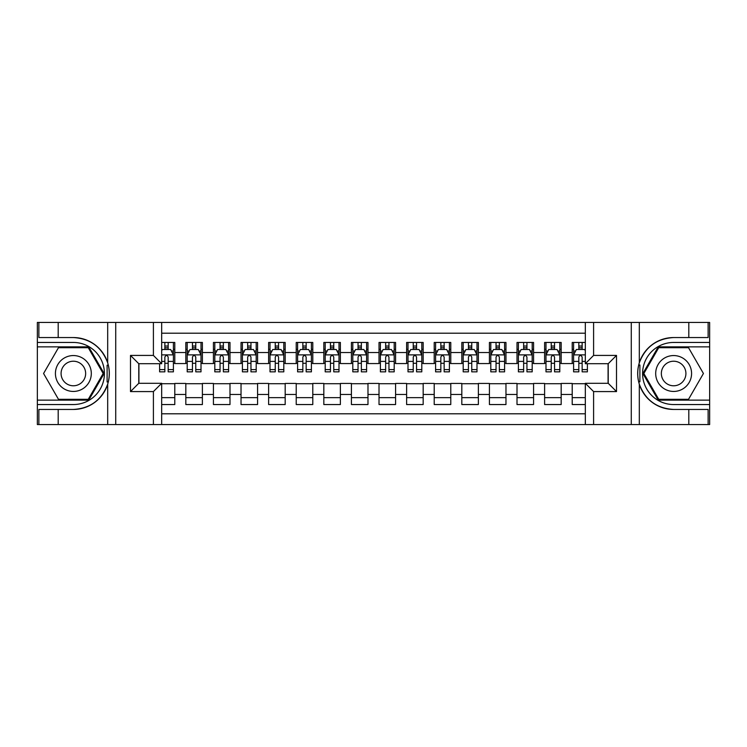 <?xml version="1.0" encoding="UTF-8"?>
<svg xmlns="http://www.w3.org/2000/svg" width="747" height="747" viewBox="0 0 747 747"><rect width="100%" height="100%" fill="white"/><g stroke="black" fill="none" stroke-linecap="round" stroke-linejoin="round"><path stroke-width="1.12" d="M161.679 424.557L585.321 424.557L585.321 383.295L608.226 383.295L608.226 363.705L585.321 363.705L585.321 322.443L161.679 322.443L161.679 363.705L138.774 363.705L138.774 383.295L161.679 383.295L161.679 424.557L58.191 424.557L58.191 409.449L73.365 409.449A35.949 35.949 0 0 0 107.689 384.173C109.8 377.067 109.8 369.952 107.689 362.827A35.949 35.949 0 0 0 73.365 337.551L58.191 337.551L58.191 322.443L37.35 322.443L37.35 400.131L88.744 400.131L104.122 373.5L88.744 346.869L37.35 346.869M585.321 342.453L572.211 342.453L572.211 352.528L561.174 352.528L561.174 363.565L572.211 363.565L572.211 352.528M561.174 352.528L561.174 342.453L544.61 342.453L544.61 352.528L533.573 352.528L533.573 363.565L544.61 363.565L544.61 352.528M533.573 352.528L533.573 342.453L517.008 342.453L517.008 352.528L505.971 352.528L505.971 363.565L517.008 363.565L517.008 352.528M505.971 352.528L505.971 342.453L489.416 342.453L489.416 352.528L478.379 352.528L478.379 363.565L489.416 363.565L489.416 352.528M478.379 352.528L478.379 342.453L461.814 342.453L461.814 352.528L450.777 352.528L450.777 363.565L461.814 363.565L461.814 352.528M450.777 352.528L450.777 342.453L434.212 342.453L434.212 352.528L423.175 352.528L423.175 363.565L434.212 363.565L434.212 352.528M423.175 352.528L423.175 342.453L406.62 342.453L406.62 352.528L395.583 352.528L395.583 363.565L406.62 363.565L406.62 352.528M395.583 352.528L395.583 342.453L379.018 342.453L379.018 352.528L367.982 352.528L367.982 363.565L379.018 363.565L379.018 352.528M367.982 352.528L367.982 342.453L351.417 342.453L351.417 352.528L340.38 352.528L340.38 363.565L351.417 363.565L351.417 352.528M340.38 352.528L340.38 342.453L323.825 342.453L323.825 352.528L312.788 352.528L312.788 363.565L323.825 363.565L323.825 352.528M312.788 352.528L312.788 342.453L296.223 342.453L296.223 352.528L285.186 352.528L285.186 363.565L296.223 363.565L296.223 352.528M285.186 352.528L285.186 342.453L268.621 342.453L268.621 352.528L257.584 352.528L257.584 363.565L268.621 363.565L268.621 352.528M257.584 352.528L257.584 342.453L241.029 342.453L241.029 352.528L229.992 352.528L229.992 363.565L241.029 363.565L241.029 352.528M229.992 352.528L229.992 342.453L213.427 342.453L213.427 352.528L202.39 352.528L202.39 363.565L213.427 363.565L213.427 352.528M202.39 352.528L202.39 342.453L185.826 342.453L185.826 363.565L174.789 363.565L174.789 342.453L161.679 342.453M161.679 404.547L174.789 404.547L174.789 383.435L185.826 383.435L185.826 404.547L202.39 404.547L202.39 383.435L213.427 383.435L213.427 394.472L202.39 394.472M213.427 394.472L213.427 404.547L229.992 404.547L229.992 383.435L241.029 383.435L241.029 394.472L229.992 394.472M241.029 394.472L241.029 404.547L257.584 404.547L257.584 383.435L268.621 383.435L268.621 394.472L257.584 394.472M268.621 394.472L268.621 404.547L285.186 404.547L285.186 383.435L296.223 383.435L296.223 394.472L285.186 394.472M296.223 394.472L296.223 404.547L312.788 404.547L312.788 383.435L323.825 383.435L323.825 394.472L312.788 394.472M323.825 394.472L323.825 404.547L340.38 404.547L340.38 383.435L351.417 383.435L351.417 394.472L340.38 394.472M351.417 394.472L351.417 404.547L367.982 404.547L367.982 383.435L379.018 383.435L379.018 394.472L367.982 394.472M379.018 394.472L379.018 404.547L395.583 404.547L395.583 383.435L406.62 383.435L406.62 394.472L395.583 394.472M406.62 394.472L406.62 404.547L423.175 404.547L423.175 383.435L434.212 383.435L434.212 394.472L423.175 394.472M434.212 394.472L434.212 404.547L450.777 404.547L450.777 383.435L461.814 383.435L461.814 394.472L450.777 394.472M461.814 394.472L461.814 404.547L478.379 404.547L478.379 383.435L489.416 383.435L489.416 394.472L478.379 394.472M489.416 394.472L489.416 404.547L505.971 404.547L505.971 383.435L517.008 383.435L517.008 394.472L505.971 394.472M517.008 394.472L517.008 404.547L533.573 404.547L533.573 383.435L544.61 383.435L544.61 394.472L533.573 394.472M544.61 394.472L544.61 404.547L561.174 404.547L561.174 383.435L572.211 383.435L572.211 394.472L561.174 394.472M585.321 333.209L161.679 333.209M161.679 413.791L585.321 413.791M572.211 394.472L572.211 404.547L585.321 404.547M138.914 363.705L138.914 383.295M608.086 383.295L608.086 363.705M164.854 349.353L168.168 349.353M173.407 349.353L174.789 349.353M164.854 363.285L168.168 363.285M173.407 363.285L174.789 363.285M161.679 383.715L174.789 383.715M161.679 397.647L174.789 397.647M185.826 363.285L187.208 363.285M192.455 363.285L195.77 363.285M201.008 363.285L202.39 363.285M185.826 349.353L187.208 349.353M192.455 349.353L195.77 349.353M201.008 349.353L202.39 349.353M185.826 383.715L202.39 383.715M185.826 397.647L202.39 397.647M213.427 383.715L229.992 383.715M213.427 397.647L229.992 397.647M213.427 349.353L214.809 349.353M220.057 349.353L223.362 349.353M228.61 349.353L229.992 349.353M213.427 363.285L214.809 363.285M220.057 363.285L223.362 363.285M228.61 363.285L229.992 363.285M241.029 383.715L257.584 383.715M241.029 397.647L257.584 397.647M241.029 349.353L242.411 349.353M247.649 349.353L250.964 349.353M256.202 349.353L257.584 349.353M241.029 363.285L242.411 363.285M247.649 363.285L250.964 363.285M256.202 363.285L257.584 363.285M268.621 383.715L285.186 383.715M268.621 397.647L285.186 397.647M268.621 349.353L270.003 349.353M275.251 349.353L278.566 349.353M283.804 349.353L285.186 349.353M268.621 363.285L270.003 363.285M275.251 363.285L278.566 363.285M283.804 363.285L285.186 363.285M296.223 383.715L312.788 383.715M296.223 397.647L312.788 397.647M296.223 349.353L297.605 349.353M302.843 349.353L306.158 349.353M311.406 349.353L312.788 349.353M296.223 363.285L297.605 363.285M302.843 363.285L306.158 363.285M311.406 363.285L312.788 363.285M323.825 383.715L340.38 383.715M323.825 397.647L340.38 397.647M323.825 349.353L325.206 349.353M330.445 349.353L333.76 349.353M338.998 349.353L340.38 349.353M323.825 363.285L325.206 363.285M330.445 363.285L333.76 363.285M338.998 363.285L340.38 363.285M351.417 383.715L367.982 383.715M351.417 397.647L367.982 397.647M351.417 349.353L352.799 349.353M358.046 349.353L361.361 349.353M366.6 349.353L367.982 349.353M351.417 363.285L352.799 363.285M358.046 363.285L361.361 363.285M366.6 363.285L367.982 363.285M379.018 383.715L395.583 383.715M379.018 397.647L395.583 397.647M379.018 349.353L380.4 349.353M385.639 349.353L388.954 349.353M394.201 349.353L395.583 349.353M379.018 363.285L380.4 363.285M385.639 363.285L388.954 363.285M394.201 363.285L395.583 363.285M406.62 383.715L423.175 383.715M406.62 397.647L423.175 397.647M406.62 349.353L408.002 349.353M413.24 349.353L416.555 349.353M421.794 349.353L423.175 349.353M406.62 363.285L408.002 363.285M413.24 363.285L416.555 363.285M421.794 363.285L423.175 363.285M434.212 383.715L450.777 383.715M434.212 397.647L450.777 397.647M434.212 349.353L435.594 349.353M440.842 349.353L444.157 349.353M449.395 349.353L450.777 349.353M434.212 363.285L435.594 363.285M440.842 363.285L444.157 363.285M449.395 363.285L450.777 363.285M461.814 383.715L478.379 383.715M461.814 397.647L478.379 397.647M461.814 349.353L463.196 349.353M468.434 349.353L471.749 349.353M476.997 349.353L478.379 349.353M461.814 363.285L463.196 363.285M468.434 363.285L471.749 363.285M476.997 363.285L478.379 363.285M489.416 383.715L505.971 383.715M489.416 397.647L505.971 397.647M489.416 349.353L490.798 349.353M496.036 349.353L499.351 349.353M504.589 349.353L505.971 349.353M489.416 363.285L490.798 363.285M496.036 363.285L499.351 363.285M504.589 363.285L505.971 363.285M517.008 383.715L533.573 383.715M517.008 397.647L533.573 397.647M517.008 349.353L518.39 349.353M523.638 349.353L526.943 349.353M532.191 349.353L533.573 349.353M517.008 363.285L518.39 363.285M523.638 363.285L526.943 363.285M532.191 363.285L533.573 363.285M544.61 383.715L561.174 383.715M544.61 397.647L561.174 397.647M544.61 349.353L545.992 349.353M551.23 349.353L554.545 349.353M559.792 349.353L561.174 349.353M544.61 363.285L545.992 363.285M551.23 363.285L554.545 363.285M559.792 363.285L561.174 363.285M572.211 383.715L585.321 383.715M572.211 397.647L585.321 397.647M572.211 349.353L573.593 349.353M578.832 349.353L582.146 349.353M572.211 363.285L573.593 363.285M578.832 363.285L582.146 363.285M168.168 346.038L164.854 346.038M159.615 369.597L159.615 371.847L164.854 371.847L164.854 369.597L159.615 369.597L159.615 363.705M171.408 351.006L173.407 351.006L173.407 371.847L168.168 371.847L168.168 357.075C167.067 354.956 165.965 354.956 164.854 357.075L164.854 369.597M173.407 351.006L173.407 342.453M173.407 355.012L170.652 349.493L162.37 349.493L161.679 350.866M164.854 349.493L164.854 342.453M168.168 342.453L168.168 349.493M82.338 357.962A17.937 17.937 0 0 0 57.827 364.527A17.937 17.937 0 0 0 64.401 389.038A17.937 17.937 0 0 0 88.902 382.473A17.937 17.937 0 0 0 82.338 357.962M79.509 362.865A12.279 12.279 0 0 0 62.729 367.356A12.279 12.279 0 0 0 67.23 384.135A12.279 12.279 0 0 0 84 379.644A12.279 12.279 0 0 0 79.509 362.865M88.267 399.309L58.471 399.309L43.569 373.5L58.471 347.691L88.267 347.691L103.161 373.5L88.267 399.309M682.599 357.962A17.937 17.937 0 0 0 658.098 364.527A17.937 17.937 0 0 0 664.662 389.038A17.937 17.937 0 0 0 689.173 382.473A17.937 17.937 0 0 0 682.599 357.962M679.77 362.865A12.279 12.279 0 0 0 663 367.356A12.279 12.279 0 0 0 667.491 384.135A12.279 12.279 0 0 0 684.271 379.644A12.279 12.279 0 0 0 679.77 362.865M688.529 399.309L658.733 399.309L643.839 373.5L658.733 347.691L688.529 347.691L703.431 373.5L688.529 399.309M107.101 381.782L108.343 381.782A35.949 35.949 0 0 0 108.352 365.227L107.11 365.227L107.101 381.997L108.296 381.997M58.191 322.443L107.689 322.443L107.689 362.827C101.704 347 90.256 338.578 73.365 337.551M73.365 409.449C90.256 408.422 101.704 400 107.689 384.173L107.689 424.557M153.406 424.557L153.406 391.577L130.492 391.577L130.492 355.423L153.406 355.423L153.406 322.443L115.729 322.443L115.729 424.557M58.191 424.557L37.35 424.557L37.35 400.131M37.35 404.547L73.365 404.547A31.047 31.047 0 0 0 104.412 373.5A31.047 31.047 0 0 0 73.365 342.453L37.35 342.453M107.689 322.443L115.729 322.443M153.406 322.443L161.679 322.443M58.191 409.449L38.872 409.449L38.872 424.557M58.191 337.551L38.872 337.551L38.872 322.443M153.406 391.577L161.679 383.295M130.492 391.577L138.774 383.295M130.492 355.423L138.774 363.705M153.406 355.423L161.679 363.705M107.11 365.227L108.296 365.012M109.183 376.581L109.295 372.23M108.941 368.308L108.745 367.141M639.899 365.218L638.657 365.218A35.949 35.949 0 0 0 638.648 381.773L639.89 381.773L639.899 365.003L638.704 365.003A35.949 35.949 0 0 1 673.635 337.551C656.744 338.578 645.296 347 639.311 362.827C637.2 369.933 637.2 377.048 639.311 384.173C645.296 400 656.744 408.422 673.635 409.449L688.809 409.449L688.809 424.557L709.65 424.557L709.65 346.869L658.256 346.869L642.878 373.5L658.256 400.131L709.65 400.131M639.89 381.773L638.704 381.988A35.949 35.949 0 0 0 673.635 409.449M585.321 322.443L688.809 322.443L688.809 337.551L673.635 337.551M593.594 322.443L593.594 355.423L616.508 355.423L616.508 391.577L593.594 391.577L593.594 424.557L631.271 424.557L631.271 322.443M639.311 384.173L639.311 424.557L688.809 424.557M688.809 322.443L709.65 322.443L709.65 346.869M709.65 342.453L673.635 342.453A31.047 31.047 0 0 0 642.588 373.5A31.047 31.047 0 0 0 673.635 404.547L709.65 404.547M639.311 424.557L631.271 424.557M593.594 424.557L585.321 424.557M688.809 337.551L708.128 337.551L708.128 322.443M688.809 409.449L708.128 409.449L708.128 424.557M593.594 355.423L585.321 363.705M616.508 355.423L608.226 363.705M616.508 391.577L608.226 383.295M593.594 391.577L585.321 383.295M637.817 370.419L637.705 374.77M638.059 378.692L638.255 379.859M195.77 346.038L192.455 346.038M201.008 369.597L195.77 369.597L195.77 371.847L201.008 371.847L201.008 355.012L198.254 349.493L189.971 349.493L187.208 355.012L187.208 371.847L192.455 371.847L192.455 369.597L187.208 369.597M187.208 355.012L187.208 342.453M201.008 355.012L201.008 342.453M192.455 349.493L192.455 342.453M195.77 342.453L195.77 349.493M195.77 369.597L195.77 357.075C194.659 354.956 193.557 354.956 192.455 357.075L192.455 369.597M223.362 346.038L220.057 346.038M228.61 369.597L223.362 369.597L223.362 371.847L228.61 371.847L228.61 355.012L225.846 349.493L217.564 349.493L214.809 355.012L214.809 371.847L220.057 371.847L220.057 369.597L214.809 369.597M214.809 355.012L214.809 342.453M228.61 355.012L228.61 342.453M220.057 349.493L220.057 342.453M223.362 342.453L223.362 349.493M223.362 369.597L223.362 357.075C222.261 354.956 221.159 354.956 220.057 357.075L220.057 369.597M250.964 346.038L247.649 346.038M256.202 369.597L250.964 369.597L250.964 371.847L256.202 371.847L256.202 355.012L253.448 349.493L245.165 349.493L242.411 355.012L242.411 371.847L247.649 371.847L247.649 369.597L242.411 369.597M242.411 355.012L242.411 342.453M256.202 355.012L256.202 342.453M247.649 349.493L247.649 342.453M250.964 342.453L250.964 349.493M250.964 369.597L250.964 357.075C249.862 354.956 248.76 354.956 247.649 357.075L247.649 369.597M278.566 346.038L275.251 346.038M283.804 369.597L278.566 369.597L278.566 371.847L283.804 371.847L283.804 355.012L281.049 349.493L272.767 349.493L270.003 355.012L270.003 371.847L275.251 371.847L275.251 369.597L270.003 369.597M270.003 355.012L270.003 342.453M283.804 355.012L283.804 342.453M275.251 349.493L275.251 342.453M278.566 342.453L278.566 349.493M278.566 369.597L278.566 357.075C277.454 354.956 276.353 354.956 275.251 357.075L275.251 369.597M306.158 346.038L302.843 346.038M311.406 369.597L306.158 369.597L306.158 371.847L311.406 371.847L311.406 355.012L308.642 349.493L300.359 349.493L297.605 355.012L297.605 371.847L302.843 371.847L302.843 369.597L297.605 369.597M297.605 355.012L297.605 342.453M311.406 355.012L311.406 342.453M302.843 349.493L302.843 342.453M306.158 342.453L306.158 349.493M306.158 369.597L306.158 357.075C305.056 354.956 303.954 354.956 302.843 357.075L302.843 369.597M333.76 346.038L330.445 346.038M338.998 369.597L333.76 369.597L333.76 371.847L338.998 371.847L338.998 355.012L336.243 349.493L327.961 349.493L325.206 355.012L325.206 371.847L330.445 371.847L330.445 369.597L325.206 369.597M325.206 355.012L325.206 342.453M338.998 355.012L338.998 342.453M330.445 349.493L330.445 342.453M333.76 342.453L333.76 349.493M333.76 369.597L333.76 357.075C332.658 354.956 331.556 354.956 330.445 357.075L330.445 369.597M361.361 346.038L358.046 346.038M366.6 369.597L361.361 369.597L361.361 371.847L366.6 371.847L366.6 355.012L363.845 349.493L355.563 349.493L352.799 355.012L352.799 371.847L358.046 371.847L358.046 369.597L352.799 369.597M352.799 355.012L352.799 342.453M366.6 355.012L366.6 342.453M358.046 349.493L358.046 342.453M361.361 342.453L361.361 349.493M361.361 369.597L361.361 357.075C360.25 354.956 359.148 354.956 358.046 357.075L358.046 369.597M388.954 346.038L385.639 346.038M394.201 369.597L388.954 369.597L388.954 371.847L394.201 371.847L394.201 355.012L391.437 349.493L383.155 349.493L380.4 355.012L380.4 371.847L385.639 371.847L385.639 369.597L380.4 369.597M380.4 355.012L380.4 342.453M394.201 355.012L394.201 342.453M385.639 349.493L385.639 342.453M388.954 342.453L388.954 349.493M388.954 369.597L388.954 357.075C387.852 354.956 386.75 354.956 385.639 357.075L385.639 369.597M416.555 346.038L413.24 346.038M421.794 369.597L416.555 369.597L416.555 371.847L421.794 371.847L421.794 355.012L419.039 349.493L410.757 349.493L408.002 355.012L408.002 371.847L413.24 371.847L413.24 369.597L408.002 369.597M408.002 355.012L408.002 342.453M421.794 355.012L421.794 342.453M413.24 349.493L413.24 342.453M416.555 342.453L416.555 349.493M416.555 369.597L416.555 357.075C415.453 354.956 414.352 354.956 413.24 357.075L413.24 369.597M444.157 346.038L440.842 346.038M449.395 369.597L444.157 369.597L444.157 371.847L449.395 371.847L449.395 355.012L446.641 349.493L438.358 349.493L435.594 355.012L435.594 371.847L440.842 371.847L440.842 369.597L435.594 369.597M435.594 355.012L435.594 342.453M449.395 355.012L449.395 342.453M440.842 349.493L440.842 342.453M444.157 342.453L444.157 349.493M444.157 369.597L444.157 357.075C443.046 354.956 441.944 354.956 440.842 357.075L440.842 369.597M471.749 346.038L468.434 346.038M476.997 369.597L471.749 369.597L471.749 371.847L476.997 371.847L476.997 355.012L474.233 349.493L465.951 349.493L463.196 355.012L463.196 371.847L468.434 371.847L468.434 369.597L463.196 369.597M463.196 355.012L463.196 342.453M476.997 355.012L476.997 342.453M468.434 349.493L468.434 342.453M471.749 342.453L471.749 349.493M471.749 369.597L471.749 357.075C470.647 354.956 469.546 354.956 468.434 357.075L468.434 369.597M499.351 346.038L496.036 346.038M504.589 369.597L499.351 369.597L499.351 371.847L504.589 371.847L504.589 355.012L501.835 349.493L493.552 349.493L490.798 355.012L490.798 371.847L496.036 371.847L496.036 369.597L490.798 369.597M490.798 355.012L490.798 342.453M504.589 355.012L504.589 342.453M496.036 349.493L496.036 342.453M499.351 342.453L499.351 349.493M499.351 369.597L499.351 357.075C498.249 354.956 497.147 354.956 496.036 357.075L496.036 369.597M526.943 346.038L523.638 346.038M532.191 369.597L526.943 369.597L526.943 371.847L532.191 371.847L532.191 355.012L529.436 349.493L521.154 349.493L518.39 355.012L518.39 371.847L523.638 371.847L523.638 369.597L518.39 369.597M518.39 355.012L518.39 342.453M532.191 355.012L532.191 342.453M523.638 349.493L523.638 342.453M526.943 342.453L526.943 349.493M526.943 369.597L526.943 357.075C525.841 354.956 524.739 354.956 523.638 357.075L523.638 369.597M554.545 346.038L551.23 346.038M559.792 369.597L554.545 369.597L554.545 371.847L559.792 371.847L559.792 355.012L557.029 349.493L548.746 349.493L545.992 355.012L545.992 371.847L551.23 371.847L551.23 369.597L545.992 369.597M545.992 355.012L545.992 342.453M559.792 355.012L559.792 342.453M551.23 349.493L551.23 342.453M554.545 342.453L554.545 349.493M554.545 369.597L554.545 357.075C553.443 354.956 552.341 354.956 551.23 357.075L551.23 369.597M582.146 346.038L578.832 346.038M585.321 350.866L584.63 349.493L576.348 349.493L573.593 355.012L573.593 371.847L578.832 371.847L578.832 369.597L573.593 369.597M573.593 355.012L573.593 342.453M587.385 363.705L587.385 371.847L582.146 371.847L582.146 357.075C581.045 354.956 579.943 354.956 578.832 357.075L578.832 369.597M578.832 349.493L578.832 342.453M582.146 342.453L582.146 349.493M185.826 394.472L174.789 394.472M185.826 352.528L174.789 352.528M173.341 354.872L161.679 354.872M173.407 369.597L168.168 369.597M164.854 361.408L161.679 361.408M173.407 361.408L168.168 361.408M168.168 347.794L164.854 347.794M639.311 322.443L639.311 362.827M200.943 354.872L187.282 354.872M187.208 351.006L189.215 351.006M199.01 351.006L201.008 351.006M192.455 361.408L187.208 361.408M201.008 361.408L195.77 361.408M195.77 347.794L192.455 347.794M228.535 354.872L214.875 354.872M214.809 351.006L216.807 351.006M226.612 351.006L228.61 351.006M220.057 361.408L214.809 361.408M228.61 361.408L223.362 361.408M223.362 347.794L220.057 347.794M256.137 354.872L242.476 354.872M242.411 351.006L244.409 351.006M254.204 351.006L256.202 351.006M247.649 361.408L242.411 361.408M256.202 361.408L250.964 361.408M250.964 347.794L247.649 347.794M283.739 354.872L270.078 354.872M270.003 351.006L272.011 351.006M281.806 351.006L283.804 351.006M275.251 361.408L270.003 361.408M283.804 361.408L278.566 361.408M278.566 347.794L275.251 347.794M311.331 354.872L297.67 354.872M297.605 351.006L299.603 351.006M309.407 351.006L311.406 351.006M302.843 361.408L297.605 361.408M311.406 361.408L306.158 361.408M306.158 347.794L302.843 347.794M338.933 354.872L325.272 354.872M325.206 351.006L327.205 351.006M337 351.006L338.998 351.006M330.445 361.408L325.206 361.408M338.998 361.408L333.76 361.408M333.76 347.794L330.445 347.794M366.534 354.872L352.873 354.872M352.799 351.006L354.797 351.006M364.601 351.006L366.6 351.006M358.046 361.408L352.799 361.408M366.6 361.408L361.361 361.408M361.361 347.794L358.046 347.794M394.127 354.872L380.466 354.872M380.4 351.006L382.399 351.006M392.203 351.006L394.201 351.006M385.639 361.408L380.4 361.408M394.201 361.408L388.954 361.408M388.954 347.794L385.639 347.794M421.728 354.872L408.067 354.872M408.002 351.006L410 351.006M419.795 351.006L421.794 351.006M413.24 361.408L408.002 361.408M421.794 361.408L416.555 361.408M416.555 347.794L413.24 347.794M449.33 354.872L435.669 354.872M435.594 351.006L437.593 351.006M447.397 351.006L449.395 351.006M440.842 361.408L435.594 361.408M449.395 361.408L444.157 361.408M444.157 347.794L440.842 347.794M476.922 354.872L463.261 354.872M463.196 351.006L465.194 351.006M474.989 351.006L476.997 351.006M468.434 361.408L463.196 361.408M476.997 361.408L471.749 361.408M471.749 347.794L468.434 347.794M504.524 354.872L490.863 354.872M490.798 351.006L492.796 351.006M502.591 351.006L504.589 351.006M496.036 361.408L490.798 361.408M504.589 361.408L499.351 361.408M499.351 347.794L496.036 347.794M532.125 354.872L518.465 354.872M518.39 351.006L520.388 351.006M530.193 351.006L532.191 351.006M523.638 361.408L518.39 361.408M532.191 361.408L526.943 361.408M526.943 347.794L523.638 347.794M559.718 354.872L546.057 354.872M545.992 351.006L547.99 351.006M557.785 351.006L559.792 351.006M551.23 361.408L545.992 361.408M559.792 361.408L554.545 361.408M554.545 347.794L551.23 347.794M585.321 354.872L573.659 354.872M573.593 351.006L575.592 351.006M587.385 369.597L582.146 369.597M578.832 361.408L573.593 361.408M585.321 361.408L582.146 361.408M582.146 347.794L578.832 347.794"/></g></svg>
